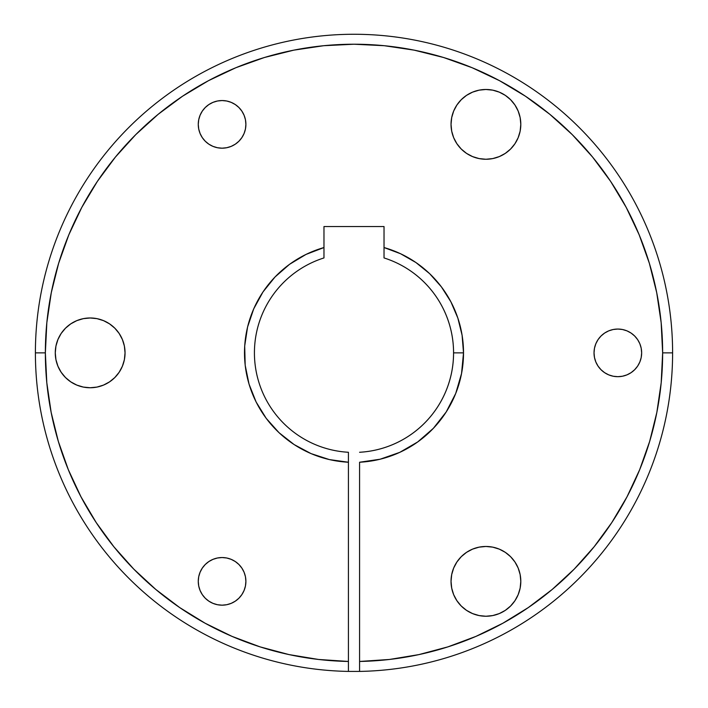 <?xml version="1.0" encoding="UTF-8"?>
<svg xmlns="http://www.w3.org/2000/svg" width="708" height="708" viewBox="0 0 708 708"><rect width="100%" height="100%" fill="white"/><g stroke="black" fill="none" stroke-linecap="round" stroke-linejoin="round"><path stroke-width="1.06" d="M359.576 671.414L348.424 671.414L359.576 671.414A318.6 318.6 0 0 0 672.6 352.867A318.6 318.6 0 0 0 354 34.267A318.6 318.6 0 0 0 35.4 352.867L45.356 352.867A308.644 308.644 0 0 1 354 44.223A308.644 308.644 0 0 1 662.644 352.867L672.6 352.867A318.6 318.6 0 0 1 359.576 671.414L359.576 462.235L380.134 459.218L399.746 452.368L417.711 441.942L433.385 428.305L446.208 411.959L455.704 393.48L461.545 373.541L463.519 352.867L453.562 352.867A99.562 99.562 0 0 0 384.028 257.933L384.028 247.543A109.519 109.519 0 0 1 463.519 352.867L462.094 335.238L457.846 318.069L450.89 301.812L441.411 286.89L429.659 273.677L415.932 262.535L400.586 253.747L384.028 247.543L384.028 226.542L323.972 226.542L323.972 247.543L306.015 254.42L289.537 264.323L275.04 276.97L262.987 291.944L253.738 308.803L247.57 327.016L244.694 346.035L245.18 365.257L249.03 384.099L256.11 401.976L266.208 418.339L279.014 432.685L294.13 444.571L311.095 453.624L329.379 459.58L348.424 462.235L348.424 661.458A308.644 308.644 0 0 1 45.356 352.867L35.4 352.867A318.6 318.6 0 0 0 348.424 671.414L348.424 661.458L318.547 659.467L289.006 654.59L260.084 646.873L232.038 636.386L205.134 623.235L179.637 607.535L155.787 589.445L133.794 569.126L113.873 546.771L96.217 522.592L80.986 496.821L68.322 469.687L58.348 441.456L51.153 412.392L46.808 382.771L45.356 352.867L46.843 322.609L51.286 292.652L58.649 263.27L68.853 234.746L81.801 207.373L97.368 181.39L115.413 157.061L135.759 134.617L158.203 114.28L182.522 96.235L208.506 80.668L235.888 67.711L264.403 57.507L293.785 50.153L323.751 45.701L354 44.223L384.249 45.701L414.215 50.153L443.597 57.507L472.112 67.711L499.494 80.668L525.478 96.235L549.797 114.28L572.241 134.617L592.587 157.061L610.632 181.39L626.199 207.373L639.147 234.746L649.351 263.27L656.714 292.652L661.157 322.609L662.644 352.867L661.192 382.771L656.847 412.392L649.652 441.456L639.678 469.687L627.014 496.821L611.783 522.592L594.127 546.771L574.206 569.126L552.213 589.445L528.363 607.535L502.866 623.235L475.962 636.386L447.916 646.873L418.994 654.59L389.453 659.467L359.576 661.458L359.576 671.414M245.897 124.369A23.815 23.815 0 0 1 222.082 148.184A23.815 23.815 0 0 1 198.267 124.369L198.718 129.015L200.081 133.485L202.276 137.6L205.24 141.211L208.851 144.175L212.966 146.37L217.436 147.724L222.082 148.184L226.728 147.724L231.197 146.37L235.313 144.175L238.923 141.211L241.879 137.6L244.083 133.485L245.437 129.015L245.897 124.369L245.437 119.723L244.083 115.254L241.879 111.138L238.923 107.528L235.313 104.572L231.197 102.368L226.728 101.014L222.082 100.554L217.436 101.014L212.966 102.368L208.851 104.572L205.24 107.528L202.276 111.138L200.081 115.254L198.718 119.723L198.267 124.369A23.815 23.815 0 0 1 222.082 100.554A23.815 23.815 0 0 1 245.897 124.369M245.897 581.356A23.815 23.815 0 0 1 222.082 605.172A23.815 23.815 0 0 1 198.267 581.356L198.718 586.003L200.081 590.472L202.276 594.587L205.24 598.198L208.851 601.154L212.966 603.358L217.436 604.712L222.082 605.172L226.728 604.712L231.197 603.358L235.313 601.154L238.923 598.198L241.879 594.587L244.083 590.472L245.437 586.003L245.897 581.356L245.437 576.71L244.083 572.241L241.879 568.126L238.923 564.515L235.313 561.55L231.197 559.355L226.728 558.001L222.082 557.541L217.436 558.001L212.966 559.355L208.851 561.55L205.24 564.515L202.276 568.126L200.081 572.241L198.718 576.71L198.267 581.356A23.815 23.815 0 0 1 222.082 557.541A23.815 23.815 0 0 1 245.897 581.356M641.2 348.221L641.652 352.867A23.815 23.815 0 0 1 617.836 376.683A23.815 23.815 0 0 1 594.021 352.867L594.481 357.513L595.835 361.974L598.039 366.098L601.004 369.7L604.605 372.665L608.73 374.868L613.199 376.222L617.836 376.683L622.482 376.222L626.952 374.868L631.076 372.665L634.678 369.7L637.643 366.098L639.846 361.974L641.2 357.513L641.652 352.867L641.2 348.221L639.846 343.752L637.643 339.628L634.678 336.026L631.076 333.061L626.952 330.857L622.482 329.503L617.836 329.052L613.199 329.503L608.73 330.857L604.605 333.061L601.004 336.026L598.039 339.628L595.835 343.752L594.481 348.221L594.03 352.867L594.481 348.221L595.835 343.752L598.039 339.628L601.004 336.026L604.605 333.061M520.805 581.356A34.887 34.887 0 0 1 485.918 616.243A34.887 34.887 0 0 1 451.031 581.356L451.704 588.162L453.686 594.702L456.917 600.738L461.253 606.021L466.537 610.367L472.572 613.588L479.112 615.571L485.918 616.243L492.724 615.571L499.273 613.588L505.3 610.367L510.592 606.021L514.928 600.738L518.15 594.702L520.141 588.162L520.805 581.356L520.141 574.551L518.15 568.002L514.928 561.975L510.592 556.683L505.3 552.346L499.273 549.125L492.724 547.142L485.918 546.47L479.112 547.142L472.572 549.125L466.537 552.346L461.253 556.683L456.917 561.975L453.686 568.002L451.704 574.551L451.031 581.356A34.887 34.887 0 0 1 485.918 546.47A34.887 34.887 0 0 1 520.805 581.356L520.141 588.162M55.914 359.505L55.277 352.867A34.887 34.887 0 0 1 90.155 317.981A34.887 34.887 0 0 1 125.051 352.867A34.887 34.887 0 0 1 90.155 387.754A34.887 34.887 0 0 1 55.268 352.867L55.941 359.673L57.932 366.213L61.153 372.249L65.49 377.532L70.773 381.869L76.809 385.09L83.349 387.081L90.164 387.754L96.969 387.081L103.51 385.09L109.545 381.869L114.829 377.532L119.165 372.249L122.387 366.213L124.378 359.673L125.042 352.867L124.378 346.053L122.387 339.513L119.165 333.477L114.829 328.193L109.545 323.857L103.51 320.636L96.969 318.644L90.164 317.981L83.349 318.644L76.809 320.636L70.773 323.857L65.49 328.193L61.153 333.477L57.932 339.513L55.941 346.053L55.277 352.867L55.914 346.221M124.599 358.443A34.887 34.887 0 0 0 125.042 352.903M520.141 117.563L520.805 124.369A34.887 34.887 0 0 1 485.918 159.256A34.887 34.887 0 0 1 451.031 124.369L451.704 131.175L453.686 137.724L456.917 143.751L461.253 149.043L466.537 153.379L472.572 156.601L479.112 158.583L485.918 159.256L492.724 158.583L499.273 156.601L505.3 153.379L510.592 149.043L514.928 143.751L518.15 137.724L520.141 131.175L520.805 124.369L520.141 117.563L518.15 111.023L514.928 104.988L510.592 99.704L505.3 95.359L499.273 92.137L492.724 90.155L485.918 89.482L479.112 90.155L472.572 92.137L466.537 95.359L461.253 99.704L456.917 104.988L453.686 111.023L451.704 117.563L451.031 124.369L451.704 117.563L453.686 111.023M662.644 352.867L672.6 352.867A318.6 318.6 0 0 0 354 34.267A318.6 318.6 0 0 0 35.4 352.867A318.6 318.6 0 0 0 348.424 671.414L348.424 452.27A99.562 99.562 0 0 1 323.972 257.933A99.562 99.562 0 0 0 348.424 452.27L348.424 462.235A109.519 109.519 0 0 1 323.972 247.543L323.972 226.542L384.028 226.542L384.028 257.933A99.562 99.562 0 0 1 359.576 452.27A99.562 99.562 0 0 0 453.562 352.867L463.519 352.867A109.519 109.519 0 0 1 359.576 462.235L359.576 661.458A308.644 308.644 0 0 0 662.644 352.867L662.644 353.062M323.972 247.543L323.972 257.933L323.972 247.543L306.688 254.092M401.321 254.092L406.764 256.898M417.269 263.464L418.428 264.296M418.463 264.323L423.092 267.889M431.42 275.394L436.721 281.094M443.367 289.554L447.757 296.254M452.766 305.529L454.262 308.803M459.342 322.901L460.412 326.963M460.43 327.016L461.271 330.795M462.89 341.168L463.457 349.221M463.377 358.443L462.218 369.691M460.501 378.408L458.988 384.037M458.97 384.099L457.324 389.188M454.023 397.462L448.916 407.498M444.19 414.985L437.27 424.004M431.34 430.402L429.03 432.641M428.942 432.73L422.694 438.163M415.906 443.208L413.95 444.518M413.791 444.624L405.534 449.5M398.392 452.978L396.976 453.598M396.834 453.66L385.825 457.66M379.408 459.395L378.665 459.572M378.621 459.58L359.576 462.235M328.592 459.395L327.91 459.226M327.831 459.209L322.175 457.66M309.608 452.978L308.316 452.394M308.254 452.368L302.466 449.5M292.094 443.208L285.306 438.163M276.66 430.402L270.73 424.004M263.801 414.985L259.084 407.498M253.977 397.462L250.676 389.188M247.499 378.408L246.455 373.576M246.446 373.514L245.782 369.691M244.623 358.443L244.481 352.894M244.481 352.867L244.543 349.221M245.11 341.168L246.729 330.795M248.658 322.901L252.004 312.98M255.234 305.529L260.243 296.263M264.633 289.554L271.27 281.094M276.58 275.394L284.908 267.889M290.731 263.464L301.227 256.898M418.95 654.59L447.916 646.873M594.127 546.771L611.783 522.592L627.014 496.821M661.166 382.993L661.21 382.55M443.597 57.507L414.215 50.153M264.403 57.507L235.888 67.711L208.506 80.668M135.759 134.617L115.413 157.061M51.109 412.162L51.197 412.622M124.59 358.46L124.484 359.08M123.856 361.912L122.679 365.496M121.484 368.231L119.679 371.461M117.953 373.948L115.59 376.745M113.404 378.877L110.581 381.152M108.014 382.833L104.819 384.515M101.97 385.692L98.509 386.736M95.483 387.338L91.898 387.71M88.819 387.727L85.217 387.4M82.208 386.834L78.703 385.816M75.88 384.692L74.898 384.232M74.889 384.232L72.605 383.01M70.083 381.391L67.145 379.081M65.012 377.045L62.516 374.143M60.87 371.824L58.888 368.328M57.799 365.903L56.41 361.7M56.41 344.017L57.658 340.176M58.888 337.397L60.87 333.911M62.516 331.583L64.499 329.229M64.534 329.185L65.012 328.68M67.145 326.645L70.083 324.335M72.605 322.715L74.862 321.512M74.889 321.494L75.88 321.034M78.703 319.91L82.208 318.892M85.217 318.326L87.358 318.087M87.385 318.087L88.819 317.998M91.898 318.016L95.492 318.388M98.509 318.989L101.97 320.034M104.819 321.211L108.014 322.892M110.581 324.574L113.413 326.848M115.59 328.981L117.953 331.778M119.679 334.264L121.484 337.495M122.679 340.229L123.856 343.814M124.484 346.646L124.59 347.256A34.887 34.887 0 0 0 119.192 333.512M473.537 156.981A34.887 34.887 0 0 1 463.864 151.406L462.678 150.388M459.616 147.282L457.74 144.936M455.332 141.149L454.067 138.591M452.377 133.971L451.801 131.635M456.917 104.988L461.253 99.704M510.592 99.704L514.928 104.988L518.15 111.023M519.955 132.051L519.805 132.688M519.787 132.759L519.327 134.414M517.398 139.423L516.097 141.874M513.141 146.184L511.424 148.176M506.751 152.353L505.76 153.07M498.246 157.008L496.715 157.548M491.219 158.849L490.166 158.999M490.06 159.008L488.502 159.158M483.316 159.158L480.608 158.849M475.095 157.539L473.59 157.008M473.537 548.744L475.095 548.187M480.608 546.877L483.325 546.567M488.502 546.567L491.219 546.877M496.715 548.178L498.264 548.727M505.539 552.505L506.76 553.373M511.424 557.55L513.141 559.541M516.097 563.851L517.398 566.303M519.327 571.312L519.955 573.675M510.592 606.021L505.3 610.367L499.273 613.588L492.724 615.571L485.918 616.243L479.112 615.571L472.572 613.588M461.253 606.021L456.917 600.738L453.686 594.702M451.704 588.162L451.031 581.356M451.801 574.091L452.377 571.754M454.067 567.135L455.332 564.577M457.74 560.789L459.616 558.444M462.678 555.337L463.864 554.329M226.728 147.724L222.082 148.184L217.436 147.724M205.24 141.211L202.276 137.6M200.081 133.485L198.718 129.015M202.276 111.138L205.24 107.528M217.436 101.014L222.082 100.554L226.728 101.014M244.083 115.254L245.437 119.723M222.082 605.172L217.436 604.712L212.966 603.358M205.24 598.198L202.276 594.587M200.081 590.472L198.718 586.003M202.276 568.126L205.24 564.515M212.966 559.355L217.436 558.001L222.082 557.541M235.313 561.55L238.923 564.515M244.083 572.241L245.437 576.71M604.605 372.665L601.004 369.7L598.039 366.098L595.835 361.974L594.481 357.513L594.03 352.867A23.815 23.815 0 0 1 617.836 329.052A23.815 23.815 0 0 1 641.652 352.867L641.2 357.513L639.846 361.974M622.482 376.222L617.836 376.683M626.952 330.857L631.076 333.061M637.643 339.628L639.846 343.752M451.031 124.369A34.887 34.887 0 0 1 485.918 89.482A34.887 34.887 0 0 1 520.805 124.369M119.148 333.45A34.887 34.887 0 0 0 65.508 328.176M65.472 328.211A34.887 34.887 0 0 0 61.18 333.441M61.127 333.521A34.887 34.887 0 0 0 55.277 352.805M348.424 578.454L348.424 572.312M359.576 572.312L359.576 578.445"/></g></svg>
